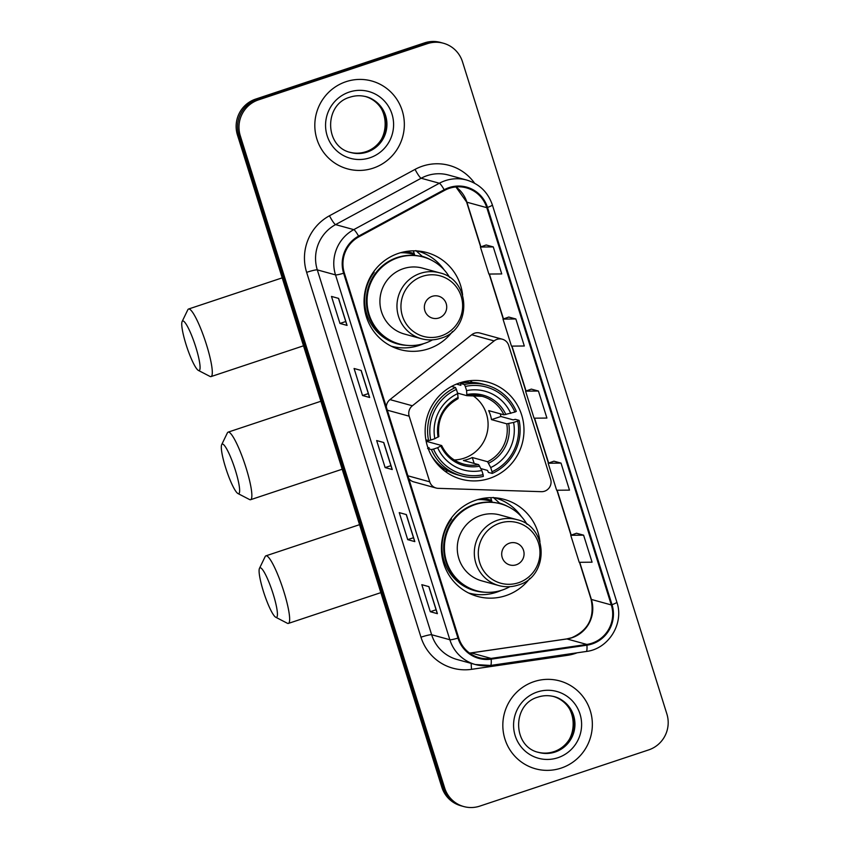 <?xml version="1.0" encoding="UTF-8"?>
<svg xmlns="http://www.w3.org/2000/svg" width="849" height="849" viewBox="0 0 849 849"><rect width="100%" height="100%" fill="white"/><g stroke="black" fill="none" stroke-linecap="round" stroke-linejoin="round"><path stroke-width="1.27" d="M496.994 339.356A9.498 9.318 105.4 0 0 494.118 340.916L412.37 405.78A9.498 9.318 105.4 0 0 409.165 416.19L429.743 481.829A9.498 9.318 105.4 0 0 438.243 488.345L541.365 491.677A9.498 9.318 105.4 0 0 550.64 479.239L508.7 345.405A9.498 9.318 105.4 0 0 496.994 339.356M502.332 339.218L479.929 333.041A9.498 9.318 105.4 0 0 471.726 334.75L389.967 399.614A9.498 9.318 105.4 0 0 386.327 407.021M539.953 541.758A50.314 49.359 105.4 0 0 504.2 499.392A50.314 49.359 105.4 0 0 475.875 500.167A50.314 49.359 105.4 0 0 441.416 549.25A50.314 49.359 105.4 0 0 477.478 596.423A50.314 49.359 105.4 0 0 505.802 595.648A50.314 49.359 105.4 0 0 529.882 578.339M470.855 594.067A50.314 49.359 105.4 0 0 476.119 594.438M459.606 382.931A50.314 49.359 105.4 0 0 425.147 432.014A50.314 49.359 105.4 0 0 461.209 479.186A50.314 49.359 105.4 0 0 489.523 478.412A50.314 49.359 105.4 0 0 523.982 429.329A50.314 49.359 105.4 0 0 487.92 382.156A50.314 49.359 105.4 0 0 459.606 382.931M462.599 294.943A50.314 49.359 105.4 0 0 426.845 252.578A50.314 49.359 105.4 0 0 398.531 253.352A50.314 49.359 105.4 0 0 364.062 302.435A50.314 49.359 105.4 0 0 400.134 349.608A50.314 49.359 105.4 0 0 428.448 348.833A50.314 49.359 105.4 0 0 452.528 331.513M393.512 347.252A50.314 49.359 105.4 0 0 398.775 347.612M408.687 478.358A9.498 9.318 105.4 0 0 413.707 481.861L436.11 488.026M482.529 498.459A46.048 45.167 -74.6 0 1 489.555 499.796A46.048 45.167 -74.6 0 1 491.571 500.401M491.751 501.398A46.048 45.167 105.4 0 0 486.318 499.032M405.175 251.644A46.048 45.167 -74.6 0 1 412.2 252.97A46.048 45.167 -74.6 0 1 414.216 253.586M414.408 254.583A46.048 45.167 105.4 0 0 408.963 252.217M424.67 253.596A50.314 49.359 105.4 0 0 419.958 251.208M502.014 500.411A50.314 49.359 105.4 0 0 497.302 498.023M443.401 43.235L440.557 42.45A28.484 27.943 105.4 0 0 424.521 42.885L255.634 99.1A28.484 27.943 105.4 0 0 237.444 135.002L441.82 787.182A28.484 27.943 105.4 0 0 460.922 805.765L462.344 806.157A28.484 27.943 105.4 0 1 443.242 787.575A28.484 27.943 105.4 0 0 462.344 806.157L463.766 806.55A28.484 27.943 105.4 0 0 479.802 806.115L648.689 749.9A28.484 27.943 105.4 0 0 666.879 713.998L462.503 61.818A28.484 27.943 105.4 0 0 443.401 43.235A28.484 27.943 105.4 0 0 427.365 43.67L258.489 99.885A28.484 27.943 105.4 0 0 240.288 135.787L444.664 787.968A28.484 27.943 105.4 0 0 463.766 806.55M258.489 99.885L257.056 99.492A28.484 27.943 105.4 0 0 238.866 135.394L443.242 787.575L238.866 135.394A28.484 27.943 105.4 0 1 257.056 99.492L425.943 43.278L257.056 99.492L255.634 99.1M441.979 42.843A28.484 27.943 105.4 0 0 425.943 43.278A28.484 27.943 105.4 0 1 441.979 42.843M346.031 81.684A45.57 44.7 105.4 0 0 314.82 126.14A45.57 44.7 105.4 0 0 347.485 168.866A45.57 44.7 105.4 0 0 373.136 168.166A45.57 44.7 105.4 0 0 404.336 123.71A45.57 44.7 105.4 0 0 371.682 80.984A45.57 44.7 105.4 0 0 346.031 81.684A45.57 44.7 105.4 0 0 314.82 126.14A45.57 44.7 105.4 0 0 347.485 168.866A45.57 44.7 105.4 0 0 373.136 168.166A45.57 44.7 105.4 0 0 404.336 123.71A45.57 44.7 105.4 0 0 371.682 80.984A45.57 44.7 105.4 0 0 346.031 81.684M534.042 681.62A45.57 44.7 105.4 0 0 502.831 726.075A45.57 44.7 105.4 0 0 535.486 768.791A45.57 44.7 105.4 0 0 561.136 768.101A45.57 44.7 105.4 0 0 592.347 723.645A45.57 44.7 105.4 0 0 559.693 680.919A45.57 44.7 105.4 0 0 534.042 681.62A45.57 44.7 105.4 0 0 502.831 726.075A45.57 44.7 105.4 0 0 535.486 768.791A45.57 44.7 105.4 0 0 561.136 768.101A45.57 44.7 105.4 0 0 592.347 723.645A45.57 44.7 105.4 0 0 559.693 680.919A45.57 44.7 105.4 0 0 534.042 681.62M449.333 188.319A30.384 29.8 -74.6 0 1 466.43 187.862A30.384 29.8 -74.6 0 1 486.806 207.676L611.301 604.934A30.384 29.8 -74.6 0 1 586.808 644.433L491.072 658.41A30.384 29.8 -74.6 0 1 479.048 657.667A30.384 29.8 -74.6 0 1 458.672 637.843L344.333 272.996A30.384 29.8 -74.6 0 1 358.936 236.786L444.526 190.409A30.384 29.8 -74.6 0 1 449.333 188.319M449.1 187.597A31.137 30.543 105.4 0 0 444.176 189.741L358.596 236.118A31.137 30.543 105.4 0 0 343.622 273.229L457.961 638.087A31.137 30.543 105.4 0 0 491.168 659.164L586.914 645.187A31.137 30.543 105.4 0 0 612.012 604.7L487.517 207.443A31.137 30.543 105.4 0 0 449.1 187.597M583.603 535.167L570.751 535.284L579.22 562.314L592.071 562.187L583.603 535.167L576.503 533.246M561.019 463.098L548.167 463.225L556.636 490.244L569.488 490.128L561.019 463.098L553.919 461.187M493.269 246.91L480.417 247.038L488.886 274.057L501.738 273.93L493.269 246.91L486.169 244.99M515.852 318.969L503.001 319.097L511.469 346.116L524.321 345.999L515.852 318.969L508.753 317.059M538.436 391.039L525.584 391.156L534.053 418.186L546.905 418.058L538.436 391.039L531.336 389.118M437.405 613.668L430.294 611.715L421.826 584.685L428.936 586.648L437.405 613.668A7.599 0.807 -17.4 0 1 437.267 613.572L428.819 586.617L437.267 613.572M369.655 397.481L362.544 395.517L354.075 368.498L361.186 370.451L369.655 397.481A7.599 0.807 -17.4 0 1 369.517 397.385A7.599 0.807 -17.4 0 0 369.517 397.385L361.069 370.419L369.517 397.385M347.071 325.411L339.961 323.458L331.492 296.428L338.602 298.392L347.071 325.411A7.599 0.807 -17.4 0 1 346.933 325.316L338.486 298.36L346.933 325.316M414.821 541.609L407.711 539.646L399.242 512.626L406.353 514.579L414.821 541.609A7.599 0.807 -17.4 0 1 414.683 541.513A7.599 0.807 -17.4 0 0 414.683 541.513L406.236 514.547L414.683 541.513M392.238 469.539L385.128 467.587L376.659 440.557L383.769 442.52L392.238 469.539A7.599 0.807 -17.4 0 1 392.1 469.444L383.652 442.488L392.1 469.444M385.128 467.587L390.911 465.655M407.711 539.646L413.495 537.725M339.961 323.458L345.745 321.527M362.544 395.517L368.328 393.596M430.294 611.715L436.078 609.784M525.584 391.156L531.389 389.097M503.001 319.097L508.806 317.038M480.417 247.038L486.222 244.968M548.167 463.225L553.972 461.166M570.751 535.284L576.556 533.225M225.59 467.534A26.107 4.234 -108.4 0 0 237.943 493.534A26.107 4.234 -108.4 0 0 235.364 470.229A26.107 4.234 -108.4 0 0 221.685 444.664A26.107 4.234 -108.4 0 0 225.59 467.534M221.685 444.664L227.373 432.905A35.605 5.784 71.6 0 1 228.116 432.141A35.605 5.784 71.6 0 1 246.03 467.757A35.605 5.784 71.6 0 1 250.604 499.7A35.605 5.784 71.6 0 1 249.553 499.541L237.943 493.534M454.268 459.956A35.127 34.459 105.4 0 0 464.032 458.227A35.127 34.459 105.4 0 0 487.804 429.085A35.127 34.459 105.4 0 0 472.118 395.114M433.542 449.079L431.398 449.577A47.088 46.196 105.4 0 0 461.347 475.875A47.088 46.196 105.4 0 0 483.336 476.406L483.123 474.687A45.188 44.328 105.4 0 1 433.542 449.079L437.659 447.71A40.826 40.052 105.4 0 0 481.818 470.526L478.677 464.679L463.405 460.476A35.127 34.459 105.4 0 0 467.937 459.298A35.127 34.459 105.4 0 0 472.288 457.515L487.57 461.718L490.711 467.566A40.826 40.052 105.4 0 0 513.581 422.441L517.699 421.072A45.188 44.328 105.4 0 1 492.017 471.736L492.229 473.445A47.088 46.196 105.4 0 0 519.132 420.372L517.699 421.072M426.039 440.695A35.127 34.459 105.4 0 0 426.325 441.321L441.597 445.523L437.659 447.71M456.444 384.098L460.869 385.319L460.561 383.493L464.371 384.544L465.294 386.454A45.188 44.328 105.4 0 1 514.876 412.062L516.309 411.372A47.088 46.196 105.4 0 0 486.36 385.075A47.088 46.196 105.4 0 0 464.371 384.544M514.876 412.062L503.945 414.821L488.674 410.619A35.127 34.459 -74.6 0 1 491.497 419.629L500.899 416.498A45.093 44.233 105.4 0 0 500.263 413.813M500.899 416.498L513.157 419.873L515.322 419.332L519.132 420.372M492.229 473.445L488.419 472.394L487.538 470.42L480.884 468.584M427.599 448.527L429.191 447.826L427.811 447.444M431.653 456.03A47.088 46.196 105.4 0 0 457.547 474.824L461.347 475.875M425.88 439.824L428.575 440.567L430.719 440.069A45.188 44.328 105.4 0 1 456.401 389.404L455.478 387.505L451.679 386.454A47.088 46.196 105.4 0 0 450.681 386.911M431.398 449.577L428.257 448.718M455.478 387.505A47.088 46.196 105.4 0 0 428.575 440.567M492.017 471.736L490.711 467.566M481.818 470.526L483.123 474.687M456.401 389.404L457.707 393.575A40.826 40.052 105.4 0 0 434.837 438.7L430.719 440.069M513.581 422.441L506.768 423.831L491.497 419.629M438.859 436.588C436.991 419.618 443.39 406.968 458.078 398.627L457.707 393.575M434.837 438.7L438.774 436.524M441.597 445.523L440.918 446.139A36.518 35.828 105.4 0 0 479.727 466.186M486.36 385.075L482.55 384.024A47.088 46.196 105.4 0 0 460.561 383.493M510.758 413.431A40.826 40.052 105.4 0 0 466.6 390.625L465.294 386.454M466.6 390.625L466.865 395.676L457.558 393.108M503.945 414.821A35.127 34.459 105.4 0 0 482.105 396.313L466.865 395.676M474.145 463.427L472.288 457.515M448.028 471.004A49.369 48.425 -74.6 0 1 445.014 471.248M469.953 380.681A49.369 48.425 -74.6 0 1 472.415 382.432M186.027 344.418A26.107 4.234 -108.4 0 0 198.379 370.419A26.107 4.234 -108.4 0 0 195.801 347.114A26.107 4.234 -108.4 0 0 182.121 321.548A26.107 4.234 -108.4 0 0 186.027 344.418M182.121 321.548L187.809 309.789A35.605 5.784 71.6 0 1 188.552 309.025A35.605 5.784 71.6 0 1 206.466 344.641A35.605 5.784 71.6 0 1 211.04 376.585A35.605 5.784 71.6 0 1 209.99 376.425L198.379 370.419M438.922 317.972A11.398 11.175 105.4 0 0 446.203 303.613A11.398 11.175 105.4 0 0 432.152 296.354A11.398 11.175 105.4 0 0 424.871 310.713A11.398 11.175 105.4 0 0 438.922 317.972M439.602 272.826L422.558 268.135A34.183 33.525 105.4 0 0 403.328 268.666A34.183 33.525 105.4 0 0 379.917 302A34.183 33.525 105.4 0 0 404.411 334.039L421.454 338.74C427.97 340.481 434.433 340.311 440.864 338.21C472.086 329.783 471.142 279.586 439.602 272.826A34.183 33.525 105.4 0 0 420.372 273.357A34.183 33.525 105.4 0 0 396.961 306.701A34.183 33.525 105.4 0 0 421.454 338.74M449.683 277.527A45.093 44.233 105.4 0 0 423.333 257.024A45.093 44.233 105.4 0 0 397.948 257.714A45.093 44.233 105.4 0 0 367.065 301.703A45.093 44.233 105.4 0 0 399.38 343.983A45.093 44.233 105.4 0 0 424.765 343.293A45.093 44.233 105.4 0 0 432.512 339.855M423.333 257.024L422.622 256.833A45.093 44.233 105.4 0 0 397.236 257.523A45.093 44.233 105.4 0 0 366.354 301.512A45.093 44.233 105.4 0 0 398.669 343.781L399.38 343.983M414.545 254.626A45.093 44.233 105.4 0 0 413.367 254.286L405.546 252.132A45.093 44.233 105.4 0 0 404.315 251.803M413.367 254.286A45.093 44.233 105.4 0 0 400.473 252.747M423.757 343.612A49.369 48.425 -74.6 0 1 419.098 345.437A49.369 48.425 -74.6 0 1 391.315 346.19A49.369 48.425 -74.6 0 1 391.177 346.159L391.315 346.19M414.8 255.432L413.357 250.837M415.872 250.572L422.186 256.281A45.517 44.657 105.4 0 1 430.825 259.858M407.276 345.384A45.517 44.657 105.4 0 1 368.721 319.288A45.517 44.657 105.4 0 1 374.186 272.253L373.645 271.754M417.528 250.996L417.4 250.954A49.369 48.425 -74.6 0 1 417.528 250.996A49.369 48.425 -74.6 0 1 444.08 269.823M263.37 591.233A26.107 4.234 -108.4 0 0 275.734 617.244A26.107 4.234 -108.4 0 0 273.145 593.929A26.107 4.234 -108.4 0 0 259.465 568.374A26.107 4.234 -108.4 0 0 263.37 591.233M259.465 568.374L265.153 556.604A35.605 5.784 71.6 0 1 265.907 555.84A35.605 5.784 71.6 0 1 283.821 591.466A35.605 5.784 71.6 0 1 288.395 623.41A35.605 5.784 71.6 0 1 287.333 623.251L275.734 617.244M516.266 564.787A11.398 11.175 105.4 0 0 523.546 550.428A11.398 11.175 105.4 0 0 509.496 543.169A11.398 11.175 105.4 0 0 502.215 557.528A11.398 11.175 105.4 0 0 516.266 564.787M516.956 519.652L499.912 514.961A34.183 33.525 105.4 0 0 480.672 515.481A34.183 33.525 105.4 0 0 457.271 548.825A34.183 33.525 105.4 0 0 481.765 580.865L498.809 585.555C505.314 587.306 511.788 587.126 518.219 585.035C549.441 576.598 548.486 526.401 516.956 519.652A34.183 33.525 105.4 0 0 497.716 520.172A34.183 33.525 105.4 0 0 474.315 553.516A34.183 33.525 105.4 0 0 498.809 585.555M527.027 524.353A45.093 44.233 105.4 0 0 500.677 503.839A45.093 44.233 105.4 0 0 475.291 504.529A45.093 44.233 105.4 0 0 444.409 548.528A45.093 44.233 105.4 0 0 476.735 590.798A45.093 44.233 105.4 0 0 502.109 590.108A45.093 44.233 105.4 0 0 509.867 586.67M500.677 503.839L499.965 503.648A45.093 44.233 105.4 0 0 474.58 504.338A45.093 44.233 105.4 0 0 443.698 548.327A45.093 44.233 105.4 0 0 476.024 590.607L476.735 590.798M491.889 501.441A45.093 44.233 105.4 0 0 490.722 501.101L482.901 498.947A45.093 44.233 105.4 0 0 481.659 498.628M490.722 501.101A45.093 44.233 105.4 0 0 477.817 499.562M501.112 590.426A49.369 48.425 -74.6 0 1 496.453 592.252A49.369 48.425 -74.6 0 1 468.659 593.005A49.369 48.425 -74.6 0 1 468.531 592.973L468.659 593.005M492.144 502.247L490.711 497.663M493.227 497.387L499.541 503.096A45.517 44.657 105.4 0 1 508.18 506.673M484.63 592.209A45.517 44.657 105.4 0 1 446.065 566.113A45.517 44.657 105.4 0 1 451.541 519.079L450.989 518.569M494.882 497.811L494.744 497.779A49.369 48.425 -74.6 0 1 494.882 497.811A49.369 48.425 -74.6 0 1 521.424 516.638M494.118 340.916L471.726 334.75M409.165 416.19L387.324 410.184M412.37 405.78L389.967 399.614M429.743 481.829L407.891 475.811M237.444 135.002L240.288 135.787M424.521 42.885L427.365 43.67M441.82 787.182L444.664 787.968M586.808 644.433L566.899 638.947A30.384 29.8 105.4 0 0 571.971 637.748A30.384 29.8 105.4 0 0 591.382 599.447L579.74 562.303M469.593 653.114A30.384 29.8 105.4 0 0 471.153 652.923L566.899 638.947A17.086 3.046 -98.3 0 0 566.654 638.936L571.653 637.748C588.357 630.319 594.831 617.478 591.074 599.235A17.086 1.825 -17.4 0 0 591.382 599.447L611.301 604.934M486.806 207.676L466.897 202.2A30.384 29.8 105.4 0 0 455.977 186.929M577.129 652.807A47.47 46.568 -74.6 0 1 575.282 653.465A47.47 46.568 -74.6 0 1 567.344 655.354L471.609 669.33A47.47 46.568 -74.6 0 1 420.977 637.196L306.638 272.349A47.47 46.568 -74.6 0 1 329.465 215.773L415.055 169.386A47.47 46.568 -74.6 0 1 474.623 183.257M306.638 272.349A9.498 1.008 -17.4 0 1 317.303 269.876L335.514 274.896A37.972 37.25 -74.6 0 1 353.778 229.633L439.358 183.246A37.972 37.25 -74.6 0 1 445.364 180.646A37.972 37.25 -74.6 0 1 466.738 180.062L448.527 175.053A37.972 37.25 105.4 0 0 427.153 175.637A37.972 37.25 105.4 0 0 421.157 178.237L335.567 224.614A37.972 37.25 105.4 0 0 317.303 269.876L431.642 634.734A37.972 37.25 105.4 0 0 457.112 659.514L475.323 664.523A37.972 37.25 -74.6 0 1 449.853 639.743L335.514 274.896A9.498 1.008 -17.4 0 0 343.622 273.229M444.176 189.741A9.498 1.337 61.5 0 0 439.358 183.246L421.157 178.237A9.498 1.337 -118.5 0 1 415.055 169.386M457.961 638.087A9.498 1.008 162.6 0 1 449.853 639.743L431.642 634.734A9.498 1.008 -17.4 0 0 420.977 637.196M490.351 665.446A37.972 37.25 -74.6 0 1 475.323 664.523L490.489 665.457L586.224 651.48C608.542 648.965 624.323 623.559 616.873 602.217L492.378 204.959A9.498 1.008 162.6 0 1 487.517 207.443M491.168 659.164A9.498 1.698 81.7 0 1 490.489 665.457M329.465 215.773A9.498 1.337 -118.5 0 0 335.567 224.614L353.778 229.633A9.498 1.337 61.5 0 1 358.596 236.118M586.914 645.187A9.498 1.698 81.7 0 1 586.224 651.48M612.012 604.7A9.498 1.008 -17.4 0 0 616.873 602.217M471.227 663.398A9.498 1.698 -98.3 0 0 471.609 669.33M567.217 654.261A9.498 1.698 -98.3 0 0 567.344 655.354M491.072 658.41L471.153 652.923A17.086 3.046 -98.3 0 0 470.908 652.913L566.654 638.936M571.228 535.125L557.156 490.244M548.645 463.055L534.573 418.175M526.062 390.996L511.989 346.116M503.478 318.927L489.406 274.047M480.895 246.868L466.897 202.2A17.086 1.825 -17.4 0 1 466.589 201.977L455.913 186.939M350.213 152.353A28.94 28.388 105.4 0 0 365.877 151.748A28.94 28.388 105.4 0 0 385.701 123.848A28.94 28.388 105.4 0 0 365.579 96.563M350.828 152.533A28.94 28.388 105.4 0 0 367.118 152.088A28.94 28.388 105.4 0 0 386.932 123.858A28.94 28.388 105.4 0 0 366.195 96.733C360.793 95.279 355.391 95.428 350.011 97.179C323.628 104.236 324.456 147.089 350.828 152.533M369.877 157.787A34.639 33.971 105.4 0 0 392.005 114.127A34.639 33.971 105.4 0 0 349.279 92.063A34.639 33.971 105.4 0 0 327.152 135.723A34.639 33.971 105.4 0 0 369.877 157.787M441.682 445.576C446.309 454.979 453.568 461.134 463.448 464.042A35.127 34.459 105.4 0 0 478.677 464.679M488.61 463.225A36.518 35.828 105.4 0 0 508.71 423.566M458.195 397.47A36.518 35.828 105.4 0 0 438.095 437.129M487.57 461.718A35.127 34.459 105.4 0 0 506.768 423.831M505.887 414.556A36.518 35.828 105.4 0 0 467.077 394.52M482.105 396.313A35.127 34.459 105.4 0 0 467.003 395.645M441.119 335.917A31.402 30.797 105.4 0 0 461.187 296.343A31.402 30.797 105.4 0 0 422.452 276.339A31.402 30.797 105.4 0 0 402.394 315.913A31.402 30.797 105.4 0 0 441.119 335.917M518.474 582.743A31.402 30.797 105.4 0 0 538.531 543.169A31.402 30.797 105.4 0 0 499.796 523.154A31.402 30.797 105.4 0 0 479.738 562.738A31.402 30.797 105.4 0 0 518.474 582.743M538.224 752.288A28.94 28.388 105.4 0 0 553.877 751.683A28.94 28.388 105.4 0 0 573.701 723.773A28.94 28.388 105.4 0 0 553.58 696.498M554.206 696.668C548.794 695.214 543.402 695.352 538.022 697.103C511.629 704.171 512.456 747.024 538.839 752.469A28.94 28.388 105.4 0 0 555.129 752.023A28.94 28.388 105.4 0 0 574.943 723.794A28.94 28.388 105.4 0 0 554.206 696.668A28.94 28.388 105.4 0 0 538.107 697.05M557.889 757.722A34.639 33.971 105.4 0 0 580.016 714.062A34.639 33.971 105.4 0 0 537.29 691.999A34.639 33.971 105.4 0 0 515.163 735.648A34.639 33.971 105.4 0 0 557.889 757.722M492.378 204.959C488.005 192.267 479.462 183.968 466.738 180.062M469.539 653.083L470.908 652.913M591.074 599.235L579.506 562.314M571.006 535.199L556.923 490.244M548.422 463.13L534.339 418.186M525.839 391.071L511.756 346.116M503.255 319.001L489.173 274.057M480.672 246.942L466.589 201.977M364.953 96.393C391.325 101.838 392.164 144.68 365.77 151.748C360.39 153.499 354.999 153.648 349.586 152.183M342.179 469.221L250.604 499.7M465.422 381.381L469.2 382.411M441.48 468.33L445.258 469.37M320.88 401.259L228.116 432.141M303.507 345.808L211.04 376.585M282.208 277.856L188.552 309.025M380.851 592.634L288.395 623.41M359.552 524.671L265.907 555.84M552.964 696.318C579.336 701.762 580.164 744.615 553.781 751.683C548.401 753.434 542.999 753.572 537.597 752.118"/></g></svg>
